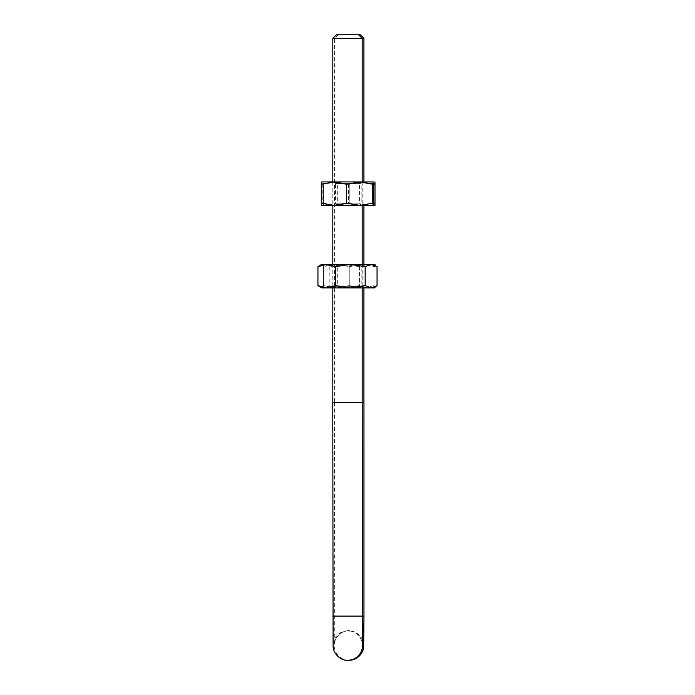 <?xml version="1.0" encoding="UTF-8"?>
<svg xmlns="http://www.w3.org/2000/svg" width="695" height="695" viewBox="0 0 695 695"><rect width="100%" height="100%" fill="white"/><g stroke="black" fill="none" stroke-linecap="round" stroke-linejoin="round"><path stroke-width="0.52" stroke-dasharray="3.48 2.61" d="M347.352 402.692L362.182 402.692L347.352 402.692M363.928 38.39L332.818 38.39M332.783 402.692L363.963 402.692M336.458 34.75L360.279 34.75M334.53 205.477L337.318 203.861L337.318 183.532L334.53 181.925L363.963 181.925L361.174 183.532L337.318 183.532L361.174 183.532L361.174 203.861L337.318 203.861L361.174 203.861L363.963 205.477L334.53 205.477L363.963 205.477M336.363 205.477L374.996 205.477L374.996 203.175L362.121 205.477L323.488 205.477L336.363 205.477L323.488 203.175L323.488 205.477L323.488 203.175L336.363 205.477L349.246 203.175L336.363 205.477M373.71 203.175L361.07 205.477L348.43 203.175L335.32 205.477L322.219 203.175L321.759 205.477L373.258 205.477L362.121 205.477L349.246 203.175L362.121 205.477L373.658 203.6M363.963 181.925L334.53 181.925M373.658 183.801L362.121 181.925L349.246 184.227L336.363 181.925L323.488 184.227L323.488 181.925L323.488 184.227L336.363 181.925L323.488 181.925L374.996 181.925L336.363 181.925L349.246 184.227L362.121 181.925L374.996 184.227L374.996 181.925M349.246 203.175L349.246 184.227L349.246 203.175M374.996 203.175L374.996 184.227M323.488 203.175L323.488 184.227L323.488 203.175M334.53 287.895L337.318 286.288L337.318 265.959L334.53 264.343L363.963 264.343L361.174 265.959L337.318 265.959L361.174 265.959L361.174 286.288L337.318 286.288L361.174 286.288L363.963 287.895L334.53 287.895L363.963 287.895M336.363 287.895L374.996 287.895L374.996 285.593L362.121 287.895L323.488 287.895L336.363 287.895L323.488 285.593L323.488 287.895L323.488 285.593L336.363 287.895L349.246 285.593L336.363 287.895M321.742 287.895L373.258 287.895L362.121 287.895L349.246 285.593L362.121 287.895L374.996 285.593L374.996 286.887M363.963 264.343L334.53 264.343M374.996 265.351L374.996 266.645L362.121 264.343L349.246 266.645L336.363 264.343L323.488 266.645L323.488 264.343L323.488 266.645L336.363 264.343L349.246 266.645L362.121 264.343L374.996 266.645L374.996 264.343L321.742 264.343M374.996 285.593L374.996 266.645L374.996 285.593M349.246 285.593L349.246 266.645L349.246 285.593M323.488 285.593L323.488 266.645L323.488 285.593M333.939 181.925L362.217 181.925L332.783 181.925L335.572 183.532L359.428 183.532L335.572 183.532L335.572 203.861L359.428 203.861L335.572 203.861L332.783 205.477L362.217 205.477L332.783 205.477M335.32 181.925L321.742 181.925L322.219 184.227L335.32 181.925L348.43 184.227L361.07 181.925L335.32 181.925M373.258 181.925L361.07 181.925L373.71 184.227M322.219 184.227L322.219 203.175M348.43 184.227L348.43 203.175M335.659 264.343L362.217 264.343L335.659 264.343M337.9 265.959L359.428 265.959L337.9 265.959M337.9 286.288L359.428 286.288L337.9 286.288M350.393 287.895L332.783 287.895L362.217 287.895L359.428 286.288L359.428 265.959L362.217 264.343M319.405 265.698L323.887 264.343L329.83 266.645L344.607 264.343L359.385 266.645L368.22 264.343L377.055 266.645M377.055 285.593L368.22 287.895L359.385 285.593L344.607 287.895L329.83 285.593L323.887 287.895L319.405 286.54M329.83 266.645L329.83 285.593M359.385 266.645L359.385 285.593M363.963 616.1L332.783 616.1M347.787 660.25A14.717 14.717 90 0 1 333.07 645.533A14.717 14.717 90 0 1 347.787 630.817C358.959 630.261 363.537 643.891 362.434 644.274M349.733 630.947A14.717 14.717 90 0 1 362.416 643.952M348.959 660.25A14.717 14.717 90 0 1 334.243 645.533A14.717 14.717 90 0 1 362.33 639.391M332.818 181.925L332.818 205.477M332.818 264.343L332.818 287.895M362.182 181.925L362.182 205.477M362.182 264.343L362.182 287.895M338.204 34.75L334.564 38.39L334.564 402.692M363.928 181.925L363.928 205.477M363.928 264.343L363.928 287.895M334.53 402.692L334.312 644.274C333.2 643.891 337.787 630.261 348.959 630.817L347.787 630.817M362.217 205.477L359.428 203.861L359.428 183.532L362.217 181.925M332.783 287.895L335.572 286.288L335.572 265.959L332.783 264.343"/><path stroke-width="1.04" d="M363.928 38.39L360.279 34.75L336.458 34.75L332.818 38.39L363.928 38.39L363.928 181.925M363.963 616.1L363.963 402.692L332.783 402.692L333.105 646.715C333.365 653.882 341.167 661.032 347.787 660.25L348.959 660.25C358.915 660.58 364.354 649.842 363.676 646.324L363.963 616.1L332.783 616.1M373.658 203.6L374.996 203.175L374.996 205.477L321.742 205.477L321.29 203.175L333.93 205.477L346.57 203.175L359.68 205.477L372.781 203.175L373.267 205.468L373.71 184.227L373.258 181.925L372.781 184.227L359.68 181.925L373.267 181.934M374.996 181.925L374.996 184.227L373.658 183.801M374.996 203.175L374.996 184.227M374.996 286.887L374.996 287.895L321.742 287.895L317.945 285.593L326.78 287.895L335.615 285.593L350.393 287.895L365.17 285.593L371.113 287.895L375.595 286.54L377.055 285.593L377.055 266.645L371.113 264.343L374.996 264.343L374.996 265.351M332.783 181.925L359.68 181.925L346.57 184.227L333.93 181.925L321.29 184.227L321.759 181.925L333.93 181.925M346.57 184.227L346.57 203.175M372.781 184.227L372.781 203.175M321.29 184.227L321.29 203.175M321.742 264.343L371.113 264.343L365.17 266.645L350.393 264.343L335.615 266.645L326.78 264.343L317.945 266.645L321.742 264.343M362.217 287.895L350.393 287.895M335.615 266.645L335.615 285.593M365.17 266.645L365.17 285.593M317.945 266.645L317.945 285.593M347.787 630.817A14.717 14.717 90 0 1 349.733 630.947M362.416 643.952A14.717 14.717 90 0 1 347.787 660.25M362.33 639.391A14.717 14.717 90 0 1 348.959 660.25M332.818 38.39L332.818 181.925M332.818 205.477L332.818 264.343M332.818 287.895L332.818 402.692M358.542 34.75L362.182 38.39L362.182 181.925M362.182 205.477L362.182 264.343M362.182 287.895L362.182 402.692M363.928 205.477L363.928 264.343M363.928 287.895L363.928 402.692M362.434 644.274L362.217 402.692M373.258 264.343L375.595 265.698M373.258 287.895L375.595 286.54"/></g></svg>
